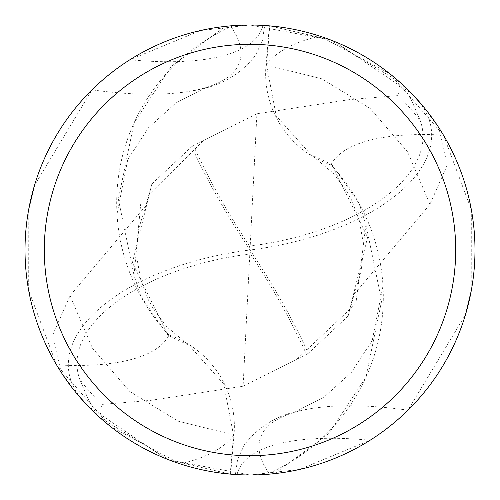 <?xml version="1.0" encoding="UTF-8"?>
<svg xmlns="http://www.w3.org/2000/svg" width="500" height="500" viewBox="0 0 500 500"><rect width="100%" height="100%" fill="white"/><g stroke="black" fill="none" stroke-linecap="round" stroke-linejoin="round"><path stroke-width="0.38" stroke-dasharray="2.5 1.88" d="M169.031 335.081A193.038 193.038 0 0 1 231.012 26.65A30.419 30.419 0 0 0 233.775 25.606A224.981 224.981 0 0 1 474.981 250A224.981 224.981 0 0 1 230.619 474.144L234.013 434.919A96.744 96.744 0 0 0 169.031 335.081A244.838 82.112 -163 0 1 56.575 364.906L110.344 426.388L180.244 463.894C202.587 470.4 219.381 473.819 230.619 474.144M233.775 25.606L250 25.019A224.981 224.981 0 0 1 269.381 25.856L265.988 65.081A96.744 96.744 0 0 0 330.969 164.919A193.038 193.038 0 0 1 268.988 473.35A30.419 30.419 0 0 0 266.225 474.394A224.981 224.981 0 0 1 250 474.981L235.319 474.506L237.669 459.069L244.581 444.562C259.956 424.675 281.381 412.819 308.856 408.994A232.338 77.919 17 0 1 407.994 410.169L465.519 314.569M266.225 474.394L250 474.981A224.981 224.981 0 0 1 25.019 250A224.981 224.981 0 0 1 250 25.019L264.681 25.494L262.331 40.931L255.419 55.438C240.044 75.325 218.619 87.181 191.144 91.006A232.338 77.919 -163 0 1 92.006 89.831L34.481 185.431M235.981 474.544L250 475L299.594 469.45L370.094 440.244C390.387 426.169 403.025 416.144 407.994 410.169M471.231 290.925L471.319 209.594L443.425 135.094L389.656 73.612L319.756 36.106C297.413 29.6 280.619 26.181 269.381 25.856M264.019 25.456L250 25L200.406 30.55L129.906 59.756C109.612 73.831 96.975 83.856 92.006 89.831M422.65 105.744L438.769 127.6L447.537 164.45L429.95 204.35L354.15 294.344L348.131 316.044L308.319 353.312A217.838 54.456 56.3 0 0 250 250A194.844 97.419 172.9 0 0 416.238 98.4L402.956 85.013A224.981 224.981 0 0 0 400.256 82.55L330.4 39.875L250 25.019A224.981 224.981 0 0 1 474.981 250A224.981 224.981 0 0 1 250 474.981A224.981 224.981 0 0 1 25.019 250A224.981 224.981 0 0 1 269.756 25.888L330.531 39.925M231.012 26.65A232.338 77.919 -163 0 1 205.956 87.519A232.338 77.919 -163 0 1 191.144 91.006M28.769 209.075L28.681 290.406L56.575 364.906M262.938 25.394A243.994 81.831 -163 0 1 129.906 59.756M330.969 164.919A244.838 82.112 17 0 1 443.425 135.094M237.062 474.606A243.994 81.831 17 0 1 370.094 440.244M268.988 473.35A232.338 77.919 17 0 1 294.044 412.481A232.338 77.919 17 0 1 308.856 408.994M334.656 41.55L412.15 94.038M77.35 394.256L61.231 372.4L52.462 335.55L70.05 295.65L145.85 205.656L151.869 183.956L191.681 146.688A217.838 54.456 -123.7 0 0 250 250A194.844 97.419 -7.1 0 0 83.763 401.6L97.044 414.988A224.981 224.981 0 0 0 99.744 417.45L169.6 460.125L250 474.981L274.75 473.612A224.981 224.981 0 0 1 230.244 474.113L169.469 460.075M243.1 386.2L150.356 400.412L101.988 404.394A213.875 213.875 0 0 1 79.812 379.538A186.094 93.044 172.9 0 1 249.8 253.975A186.094 93.044 172.9 0 1 250.481 253.888A209.838 52.456 -123.7 0 1 306.469 354.356L243.1 386.2L249.8 253.975M256.9 113.8L349.675 99.588L398.013 95.606A213.875 213.875 0 0 1 420.188 120.463A186.094 93.044 -7.1 0 1 250.2 246.025A186.094 93.044 -7.1 0 1 249.519 246.112A209.838 52.456 56.3 0 1 193.531 145.644L256.9 113.8L250.2 246.025M348.137 316.044L367.587 237.275L331.906 164.656L310.831 154.537L276.269 116L266.525 65.081L269.756 25.888M274.75 473.612L328.888 433.469L365.925 377.156L381.637 300.894L365.95 224.631L359.106 203.487L331.912 164.656M365.95 224.631L355.856 303.625L297.244 358.881M308.319 353.312L306.469 354.356M249.519 246.112L250.481 253.888M402.956 85.013L412.413 102.3L420.188 120.463M398.006 95.606L400.256 82.55M202.756 141.119L140.706 203.781L134.05 275.369L140.894 296.512L168.088 335.344L189.169 345.462L223.731 384L233.475 434.919L230.244 474.113M225.25 26.387A224.981 224.981 0 0 1 250 25.019L225.25 26.387L171.112 66.531L134.075 122.844L118.362 199.106L134.05 275.369M191.681 146.688L193.531 145.644M97.044 414.988L87.587 397.7L79.812 379.538M101.994 404.394L99.744 417.45M165.344 458.45L87.85 405.962M151.862 183.956L132.413 262.725L168.094 335.344M83.763 401.6A224.981 224.981 0 0 1 61.231 372.4M416.238 98.4A224.981 224.981 0 0 1 438.769 127.6A224.981 224.981 0 0 0 416.238 98.4M234.013 434.919A338.05 113.375 -163 0 1 180.244 463.894M265.988 65.081A338.05 113.375 17 0 1 319.756 36.106M429.95 204.35L407.65 151.944L370.25 108.55L321.931 78.85L266.525 65.081M70.05 295.65L92.35 348.056L129.75 391.45L178.069 421.15L233.475 434.919M117.006 214.044L127.762 159.556L148.419 127.806L175.812 103.031L205.956 87.519M382.994 285.956L372.238 340.444L351.581 372.194L324.188 396.969L294.044 412.481M354.15 294.35L360.944 272.444L363.181 251.8L362.769 240.069L359.3 220.569L351.656 200.212L345.637 189.425L333.044 173.081L310.831 154.531M145.85 205.65L139.056 227.556L136.819 248.2L137.231 259.931L140.7 279.431L148.344 299.788L154.362 310.575L166.956 326.919L189.169 345.469"/><path stroke-width="0.75" d="M465.519 314.569L471.231 290.925M264.681 25.5L264.019 25.456M250 25.019A224.981 224.981 0 0 1 474.981 250A224.981 224.981 0 0 1 250 474.981A224.981 224.981 0 0 1 25.019 250A224.981 224.981 0 0 1 250 25.019M250 44.3A205.7 205.7 0 0 1 455.7 250A205.7 205.7 0 0 1 250 455.7A205.7 205.7 0 0 1 44.3 250A205.7 205.7 0 0 1 250 44.3M34.481 185.431L28.769 209.075M235.319 474.5L235.981 474.544M330.531 39.925L334.656 41.55M412.15 94.038L422.65 105.744M169.469 460.075L165.344 458.45M87.85 405.962L77.35 394.256"/></g></svg>
